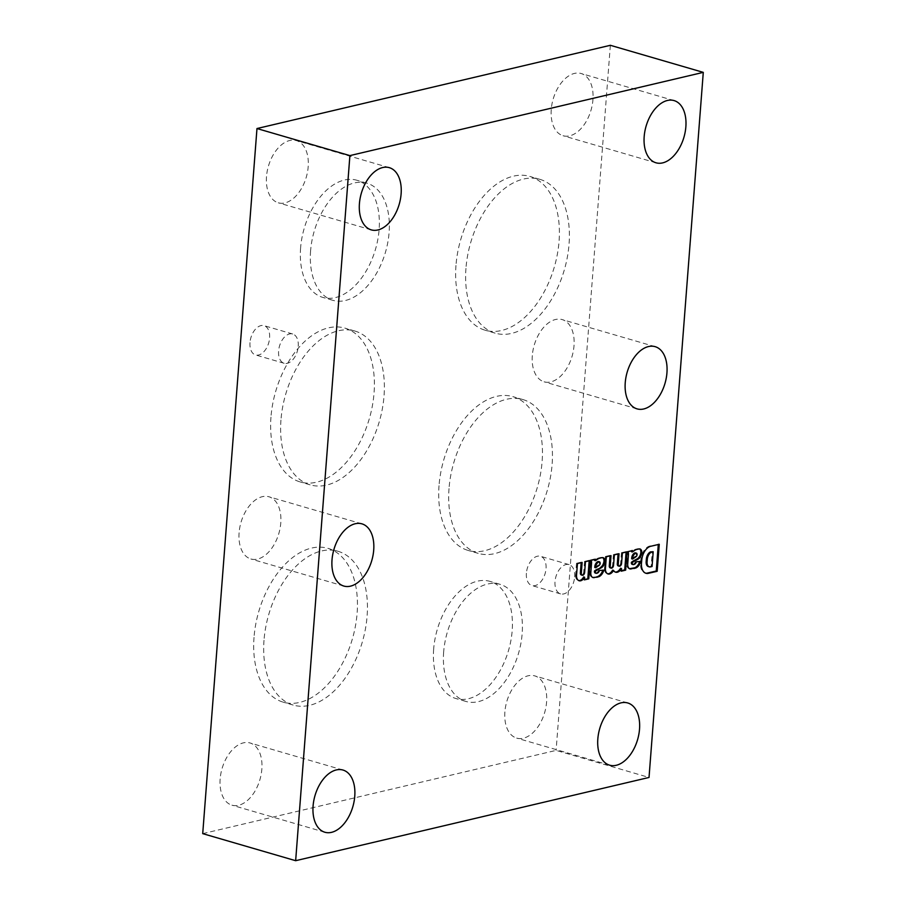 <?xml version="1.0" encoding="UTF-8"?>
<svg xmlns="http://www.w3.org/2000/svg" width="906" height="906" viewBox="0 0 906 906"><rect width="100%" height="100%" fill="white"/><g stroke="black" fill="none" stroke-linecap="round" stroke-linejoin="round"><path stroke-width="0.68" stroke-dasharray="4.53 3.4" d="M202.718 833.633L556.103 750.395L649.024 777.461M648.379 566.578A6.104 3.715 106.2 0 0 649.217 566.658L651.142 566.239L652.275 551.46M658.288 544.506L649.659 546.046A12.503 7.61 106.2 0 0 640.859 559.478L640.61 562.218A12.503 7.61 106.2 0 0 645.095 573.034A12.503 7.61 106.2 0 0 645.57 573.147M620.565 568.243L620.361 570.905L621.323 570.678M620.361 570.905L621.29 571.176M631.663 558.787L635.197 556.363A1.948 1.189 106.2 0 0 636.103 554.642L636.125 554.347A1.835 1.11 106.2 0 0 635.457 552.875M639.557 548.911A4.881 2.967 106.2 0 0 639.081 548.696L638.696 548.628A36.602 22.276 106.2 0 0 634.54 549.614L631.437 551.697M631.516 550.791L628.107 551.595M629.942 568.889L629.013 568.617A6.104 3.715 106.2 0 1 626.816 563.475L627.507 554.461A7.316 4.451 106.2 0 0 627.167 551.324M639.738 561.516A8.664 5.277 106.2 0 0 639.851 561.165L636.363 561.788M632.128 564.325A2.072 1.257 106.2 0 0 632.547 564.336L633.147 564.189A3.533 2.152 106.2 0 0 635.434 561.516M634.415 556.975L635.344 557.235M636.103 554.642L637.031 554.914M639.851 561.165L640.78 561.437M629.16 568.651L629.806 568.843M626.816 563.475L627.745 563.747M627.507 554.461L628.436 554.732M631.561 550.293L632.49 550.554M634.54 549.614L635.468 549.885M638.696 548.628L639.625 548.9M639.081 548.696L640.01 548.968M649.217 566.658L650.146 566.93M651.142 566.239L652.071 566.51M640.61 562.218L641.539 562.49M640.859 559.478L641.788 559.749M649.659 546.046L650.587 546.318M658.334 544.008L659.262 544.28M532.309 355.605A32.39 19.717 106.2 0 0 544.098 381.8A32.39 19.717 106.2 0 0 572.094 356.217A32.39 19.717 106.2 0 0 562.218 319.603A32.39 19.717 106.2 0 0 532.309 355.605M239.093 532.796A32.39 19.717 106.2 0 0 250.883 558.979A32.39 19.717 106.2 0 0 278.867 533.396A32.39 19.717 106.2 0 0 268.991 496.782A32.39 19.717 106.2 0 0 239.093 532.796M504.891 711.912A32.39 19.717 106.2 0 0 516.68 738.107A32.39 19.717 106.2 0 0 544.676 712.512A32.39 19.717 106.2 0 0 534.8 675.899A32.39 19.717 106.2 0 0 504.891 711.912M551.244 109.535A32.39 19.717 106.2 0 0 563.034 135.719A32.39 19.717 106.2 0 0 591.029 110.136A32.39 19.717 106.2 0 0 581.154 73.522A32.39 19.717 106.2 0 0 551.244 109.535M266.5 176.602A32.39 19.717 106.2 0 0 278.289 202.797A32.39 19.717 106.2 0 0 306.273 177.214A32.39 19.717 106.2 0 0 296.398 140.6A32.39 19.717 106.2 0 0 266.5 176.602M220.147 778.99A32.39 19.717 106.2 0 0 231.936 805.174A32.39 19.717 106.2 0 0 259.931 779.59A32.39 19.717 106.2 0 0 250.056 742.977A32.39 19.717 106.2 0 0 220.147 778.99M310.577 250.985A60.996 37.135 106.2 0 0 332.785 300.305A60.996 37.135 106.2 0 0 385.503 252.117A60.996 37.135 106.2 0 0 366.907 183.171A60.996 37.135 106.2 0 0 310.577 250.985M300.588 248.074A60.996 37.135 106.2 0 0 322.796 297.395A60.996 37.135 106.2 0 0 375.514 249.207A60.996 37.135 106.2 0 0 356.919 180.26A60.996 37.135 106.2 0 0 300.588 248.074M443.646 652.105A60.996 37.135 106.2 0 0 465.854 701.425A60.996 37.135 106.2 0 0 518.56 653.237A60.996 37.135 106.2 0 0 499.965 584.291A60.996 37.135 106.2 0 0 443.646 652.105M433.657 649.194A60.996 37.135 106.2 0 0 455.865 698.515A60.996 37.135 106.2 0 0 508.572 650.327A60.996 37.135 106.2 0 0 489.976 581.38A60.996 37.135 106.2 0 0 433.657 649.194M574.653 576.941A15.255 9.287 106.2 0 0 569.104 564.619A15.255 9.287 106.2 0 0 555.016 581.573A15.255 9.287 106.2 0 0 560.576 593.894A15.255 9.287 106.2 0 0 574.653 576.941M526.397 573.238A15.255 9.287 106.2 0 0 531.947 585.559A15.255 9.287 106.2 0 0 545.129 573.521A15.255 9.287 106.2 0 0 540.474 556.284A15.255 9.287 106.2 0 0 526.397 573.238M298.233 346.33A15.255 9.287 106.2 0 0 292.683 333.997A15.255 9.287 106.2 0 0 278.606 350.95A15.255 9.287 106.2 0 0 284.156 363.283A15.255 9.287 106.2 0 0 298.233 346.33M249.988 342.615A15.255 9.287 106.2 0 0 255.537 354.937A15.255 9.287 106.2 0 0 268.708 342.898A15.255 9.287 106.2 0 0 264.065 325.662A15.255 9.287 106.2 0 0 249.988 342.615M465.956 268.38A80.09 48.754 106.2 0 0 495.118 333.136A80.09 48.754 106.2 0 0 564.325 269.875A80.09 48.754 106.2 0 0 539.908 179.343A80.09 48.754 106.2 0 0 465.956 268.38M455.967 265.469A80.09 48.754 106.2 0 0 485.129 330.226A80.09 48.754 106.2 0 0 554.336 266.964A80.09 48.754 106.2 0 0 529.919 176.432A80.09 48.754 106.2 0 0 455.967 265.469M449.014 488.606A80.09 48.754 106.2 0 0 478.175 553.362A80.09 48.754 106.2 0 0 547.383 490.101A80.09 48.754 106.2 0 0 522.966 399.569A80.09 48.754 106.2 0 0 449.014 488.606M439.025 485.695A80.09 48.754 106.2 0 0 468.187 550.452A80.09 48.754 106.2 0 0 537.394 487.19A80.09 48.754 106.2 0 0 512.977 396.658A80.09 48.754 106.2 0 0 439.025 485.695M264.008 640.304A80.09 48.754 106.2 0 0 293.17 705.061A80.09 48.754 106.2 0 0 362.377 641.799A80.09 48.754 106.2 0 0 337.961 551.256A80.09 48.754 106.2 0 0 264.008 640.304M254.02 637.394A80.09 48.754 106.2 0 0 283.17 702.15A80.09 48.754 106.2 0 0 352.389 638.889A80.09 48.754 106.2 0 0 327.972 548.356A80.09 48.754 106.2 0 0 254.02 637.394M280.951 420.078A80.09 48.754 106.2 0 0 310.112 484.835A80.09 48.754 106.2 0 0 379.32 421.573A80.09 48.754 106.2 0 0 354.903 331.041A80.09 48.754 106.2 0 0 280.951 420.078M270.962 417.168A80.09 48.754 106.2 0 0 300.124 481.924A80.09 48.754 106.2 0 0 369.331 418.663A80.09 48.754 106.2 0 0 344.914 328.131A80.09 48.754 106.2 0 0 270.962 417.168M610.35 45.3L556.103 750.395M626.091 552.094L627.065 551.856M626.137 551.595L621.437 552.694L622.365 552.966M621.437 552.694L620.61 563.441L621.539 563.713M618.254 565.922A2.616 1.597 106.2 0 0 620.61 563.441M618.073 553.985L619.036 553.747M618.107 553.487L613.419 554.585L614.347 554.857M613.419 554.585L612.592 565.333L613.521 565.604M610.225 567.847A2.616 1.597 106.2 0 0 612.592 565.333M610.044 555.865L611.018 555.638M610.089 555.367L605.389 556.477L606.318 556.748M605.389 556.477L604.449 568.843L605.389 569.115M604.449 568.843A7.316 4.451 106.2 0 0 607.145 573.702A7.316 4.451 106.2 0 0 607.62 573.792M612.615 570.123A8.052 4.904 106.2 0 0 614.721 571.946A8.052 4.904 106.2 0 0 615.197 572.037M602.649 557.609A4.881 2.967 106.2 0 0 602.173 557.383L603.102 557.654M601.788 557.326A36.602 22.276 106.2 0 0 597.632 558.3L598.56 558.572M597.632 558.3L594.529 560.395M594.608 559.478L595.582 559.251M594.642 558.979L590.259 560.01L591.188 560.282M590.259 560.01A7.316 4.451 106.2 0 1 590.599 563.158L591.527 563.43M590.599 563.158L589.908 572.173L590.837 572.445M589.908 572.173A6.104 3.715 106.2 0 0 592.105 577.315A6.104 3.715 106.2 0 0 592.252 577.349L592.898 577.541M602.83 570.214A8.664 5.277 106.2 0 0 602.943 569.863L603.872 570.134M602.943 569.863L599.455 570.486M595.219 573.022A2.072 1.257 106.2 0 0 595.638 573.022L596.239 572.886A3.533 2.152 106.2 0 0 598.526 570.214M594.755 567.473L598.288 565.05A1.948 1.189 106.2 0 0 599.194 563.339L600.123 563.611M599.194 563.339L599.217 563.045A1.835 1.11 106.2 0 0 598.549 561.561M597.507 565.661L598.436 565.933M583.657 576.941L583.453 579.602L584.415 579.376M583.453 579.602L584.381 579.874M589.183 560.78L590.157 560.554M589.228 560.282L584.529 561.392L585.457 561.663M584.529 561.392L583.713 572.082L584.642 572.354M581.324 574.959A2.582 1.574 106.2 0 0 583.713 572.082M581.165 562.671L582.128 562.445M581.199 562.173L576.51 563.283L577.439 563.555M576.51 563.283L575.559 575.65L576.488 575.922M575.559 575.65A7.316 4.451 106.2 0 0 578.243 580.474A7.316 4.451 106.2 0 0 578.719 580.565M635.197 556.363L636.125 556.635M636.125 554.347L637.054 554.619M632.547 564.336L633.475 564.608M633.147 564.189L634.075 564.461M633.86 550.078L634.789 550.35M596.952 558.764L597.881 559.036M596.239 572.886L597.167 573.158M595.638 573.022L596.567 573.294M599.217 563.045L600.146 563.317M598.288 565.05L599.217 565.321M646.023 573.305L645.095 573.034M655.151 346.67L562.218 319.603M637.031 408.866L544.098 381.8M361.924 523.849L268.991 496.782M343.804 586.046L250.883 558.979M627.733 702.965L534.8 675.899M609.613 765.174L516.68 738.107M674.087 100.589L581.154 73.522M655.967 162.786L563.034 135.719M389.331 167.667L296.398 140.6M371.222 229.864L278.289 202.797M342.978 770.043L250.056 742.977M324.869 832.24L231.936 805.174M366.907 183.171L356.919 180.26M332.785 300.305L322.796 297.395M499.965 584.291L489.976 581.38M465.854 701.425L455.865 698.515M569.104 564.619L540.474 556.284M560.576 593.894L531.947 585.559M292.683 333.997L264.065 325.662M284.156 363.283L255.537 354.937M539.908 179.343L529.919 176.432M495.118 333.136L485.129 330.226M522.966 399.569L512.977 396.658M478.175 553.362L468.187 550.452M337.961 551.256L327.972 548.356M293.17 705.061L283.17 702.15M354.903 331.041L344.914 328.131M310.112 484.835L300.124 481.924M608.073 573.974L607.145 573.702M615.65 572.207L614.721 571.946M593.034 577.586L592.105 577.315M579.172 580.746L578.243 580.474"/><path stroke-width="1.36" d="M580.372 572.864L581.312 573.136L582.128 562.445L577.439 563.555L576.488 575.922A7.316 4.451 106.2 0 0 579.172 580.746A7.316 4.451 106.2 0 0 584.585 577.213L584.381 579.874L588.753 578.843L590.157 560.554L585.457 561.663L584.642 572.354A2.582 1.574 106.2 0 1 582.252 575.231L581.324 574.959A2.582 1.574 106.2 0 1 580.372 572.864L581.165 562.671M581.312 573.136A2.582 1.574 106.2 0 0 582.252 575.231M604.868 561.811L604.891 561.38A4.881 2.967 106.2 0 0 603.102 557.654L602.717 557.598A36.602 22.276 106.2 0 0 598.56 558.572L595.457 560.667L595.582 559.251L591.188 560.282A7.316 4.451 106.2 0 1 591.527 563.43L590.837 572.445A6.104 3.715 106.2 0 0 593.034 577.586A6.104 3.715 106.2 0 0 593.181 577.62L598.707 576.771A8.664 5.277 106.2 0 0 603.872 570.134L599.455 570.486A3.533 2.152 106.2 0 1 597.167 573.158L596.567 573.294A2.072 1.257 106.2 0 1 596.148 573.294L595.219 573.022A2.072 1.257 106.2 0 1 594.461 571.346L595.412 571.29A21.302 12.967 106.2 0 1 597.654 569.749L601.165 567.847A6.342 3.862 106.2 0 0 604.868 561.811L603.962 561.108A4.881 2.967 106.2 0 0 602.649 557.609M594.461 571.346L595.412 571.29M595.389 571.618A2.072 1.257 106.2 0 0 596.148 573.294M625.661 570.146L627.065 551.856L622.365 552.966L621.539 563.713A2.616 1.597 106.2 0 1 619.183 566.193L618.254 565.922A2.616 1.597 106.2 0 1 617.292 564.121L618.22 564.393L619.036 553.747L614.347 554.857L613.521 565.604A2.616 1.597 106.2 0 1 611.154 568.119L610.225 567.847A2.616 1.597 106.2 0 1 609.262 566.091L610.191 566.363L611.018 555.638L606.318 556.748L605.389 569.115A7.316 4.451 106.2 0 0 608.073 573.974A7.316 4.451 106.2 0 0 612.943 571.346L613.543 570.395A8.052 4.904 106.2 0 0 615.65 572.207A8.052 4.904 106.2 0 0 621.493 568.515L621.29 571.176L625.661 570.146L624.732 569.874L626.091 552.094M610.191 566.363A2.616 1.597 106.2 0 0 611.154 568.119M618.22 564.393A2.616 1.597 106.2 0 0 619.183 566.193M641.776 553.113L641.799 552.683A4.881 2.967 106.2 0 0 640.01 548.968L639.625 548.9A36.602 22.276 106.2 0 0 635.468 549.885L632.365 551.969L632.49 550.554L628.107 551.595A7.316 4.451 106.2 0 1 628.436 554.732L627.745 563.747A6.104 3.715 106.2 0 0 629.942 568.889A6.104 3.715 106.2 0 0 630.089 568.923L635.616 568.085A8.664 5.277 106.2 0 0 640.78 561.437L636.363 561.788A3.533 2.152 106.2 0 1 634.075 564.461L633.475 564.608A2.072 1.257 106.2 0 1 633.056 564.597L632.128 564.325A2.072 1.257 106.2 0 1 631.369 562.649L632.32 562.592A21.302 12.967 106.2 0 1 634.562 561.052L638.073 559.161A6.342 3.862 106.2 0 0 641.776 553.113L640.87 552.411A4.881 2.967 106.2 0 0 639.557 548.911M631.369 562.649L632.32 562.592M632.297 562.92A2.072 1.257 106.2 0 0 633.056 564.597M657.178 571.301L659.262 544.28L650.587 546.318A12.503 7.61 106.2 0 0 641.788 559.749L641.539 562.49A12.503 7.61 106.2 0 0 646.023 573.305A12.503 7.61 106.2 0 0 647.722 573.475L657.178 571.301L656.25 571.029L658.288 544.506M625.242 382.672A32.39 19.717 106.2 0 0 637.031 408.866A32.39 19.717 106.2 0 0 665.027 383.283A32.39 19.717 106.2 0 0 655.151 346.67A32.39 19.717 106.2 0 0 625.242 382.672M332.015 559.863A32.39 19.717 106.2 0 0 343.804 586.046A32.39 19.717 106.2 0 0 371.8 560.463A32.39 19.717 106.2 0 0 361.924 523.849A32.39 19.717 106.2 0 0 332.015 559.863M597.824 738.979A32.39 19.717 106.2 0 0 609.613 765.174A32.39 19.717 106.2 0 0 637.609 739.579A32.39 19.717 106.2 0 0 627.733 702.965A32.39 19.717 106.2 0 0 597.824 738.979M644.177 136.602A32.39 19.717 106.2 0 0 655.967 162.786A32.39 19.717 106.2 0 0 683.951 137.202A32.39 19.717 106.2 0 0 674.087 100.589A32.39 19.717 106.2 0 0 644.177 136.602M359.422 203.669A32.39 19.717 106.2 0 0 371.222 229.864A32.39 19.717 106.2 0 0 399.206 204.28A32.39 19.717 106.2 0 0 389.331 167.667A32.39 19.717 106.2 0 0 359.422 203.669M313.08 806.057A32.39 19.717 106.2 0 0 324.869 832.24A32.39 19.717 106.2 0 0 352.853 806.657A32.39 19.717 106.2 0 0 342.978 770.043A32.39 19.717 106.2 0 0 313.08 806.057M295.65 860.7L649.024 777.461L703.283 72.367L610.35 45.3L256.976 128.539L202.718 833.633L295.65 860.7L349.897 155.606L703.283 72.367M349.897 155.606L256.976 128.539M599.217 565.321A1.948 1.189 106.2 0 0 600.123 563.611L600.146 563.317A1.835 1.11 106.2 0 0 599.478 561.833A1.835 1.11 106.2 0 0 598.945 561.879L598.572 561.969A4.881 2.967 106.2 0 0 595.797 566.307L595.684 567.745L599.217 565.321M650.146 566.93L652.071 566.51L653.203 551.731L651.414 552.15A6.716 4.088 106.2 0 0 647.269 559.5L647.144 561.335A6.104 3.715 106.2 0 0 649.308 566.85A6.104 3.715 106.2 0 0 650.146 566.93M631.391 562.32A21.302 12.967 106.2 0 1 633.634 560.78L637.145 558.889L638.073 559.161M637.145 558.889A6.342 3.862 106.2 0 0 640.848 552.841M653.203 551.731L650.485 551.89A6.716 4.088 106.2 0 0 646.34 559.229L646.216 561.063A6.104 3.715 106.2 0 0 648.379 566.578L649.308 566.85M645.57 573.147A12.503 7.61 106.2 0 0 646.793 573.204L656.25 571.029M636.125 556.635A1.948 1.189 106.2 0 0 637.031 554.914L637.054 554.619A1.835 1.11 106.2 0 0 636.386 553.147A1.835 1.11 106.2 0 0 635.853 553.192L635.48 553.283A4.881 2.967 106.2 0 0 632.705 557.609L632.592 559.059L636.125 556.635M621.323 570.678L624.732 569.874M636.386 553.147L635.457 552.875A1.835 1.11 106.2 0 0 634.925 552.92L634.551 553.011A4.881 2.967 106.2 0 0 631.776 557.337L631.663 558.787L632.592 559.059M632.365 551.969L631.437 551.697L631.516 550.791M629.455 568.685L634.687 567.813A8.664 5.277 106.2 0 0 639.738 561.516M631.776 557.337L632.705 557.609M634.551 553.011L635.48 553.283M634.925 552.92L635.853 553.192M633.634 560.78L634.562 561.052M634.687 567.813L635.616 568.085M633.43 568.209L634.359 568.481M630.089 568.741L631.018 569.013M646.216 561.063L647.144 561.335M650.485 551.89L651.414 552.15M646.793 573.204L647.722 573.475M617.292 564.121L618.073 553.985M609.262 566.091L610.044 555.865M607.62 573.792A7.316 4.451 106.2 0 0 612.014 571.074L612.943 571.346M612.014 571.074L612.615 570.123L613.543 570.395M615.197 572.037A8.052 4.904 106.2 0 0 620.565 568.243L621.493 568.515M597.654 569.749L596.726 569.478L601.165 567.847M600.236 567.586A6.342 3.862 106.2 0 0 603.94 561.539M594.608 559.478L594.529 560.395L595.457 560.667M592.547 577.382L594.11 577.711M593.181 577.439L597.45 577.167M596.522 576.895L598.707 576.771M597.767 576.51A8.664 5.277 106.2 0 0 602.83 570.214M596.726 569.478A21.302 12.967 106.2 0 0 594.483 571.018M599.478 561.833L598.549 561.561A1.835 1.11 106.2 0 0 598.017 561.607L598.945 561.879M597.643 561.697A4.881 2.967 106.2 0 0 594.868 566.035L595.797 566.307M594.868 566.035L594.755 567.473L595.684 567.745M584.415 579.376L588.753 578.843M587.824 578.572L589.183 560.78M578.719 580.565A7.316 4.451 106.2 0 0 583.657 576.941L584.585 577.213M640.87 552.411L641.799 552.683M646.34 559.229L647.269 559.5M603.962 561.108L604.891 561.38"/></g></svg>
